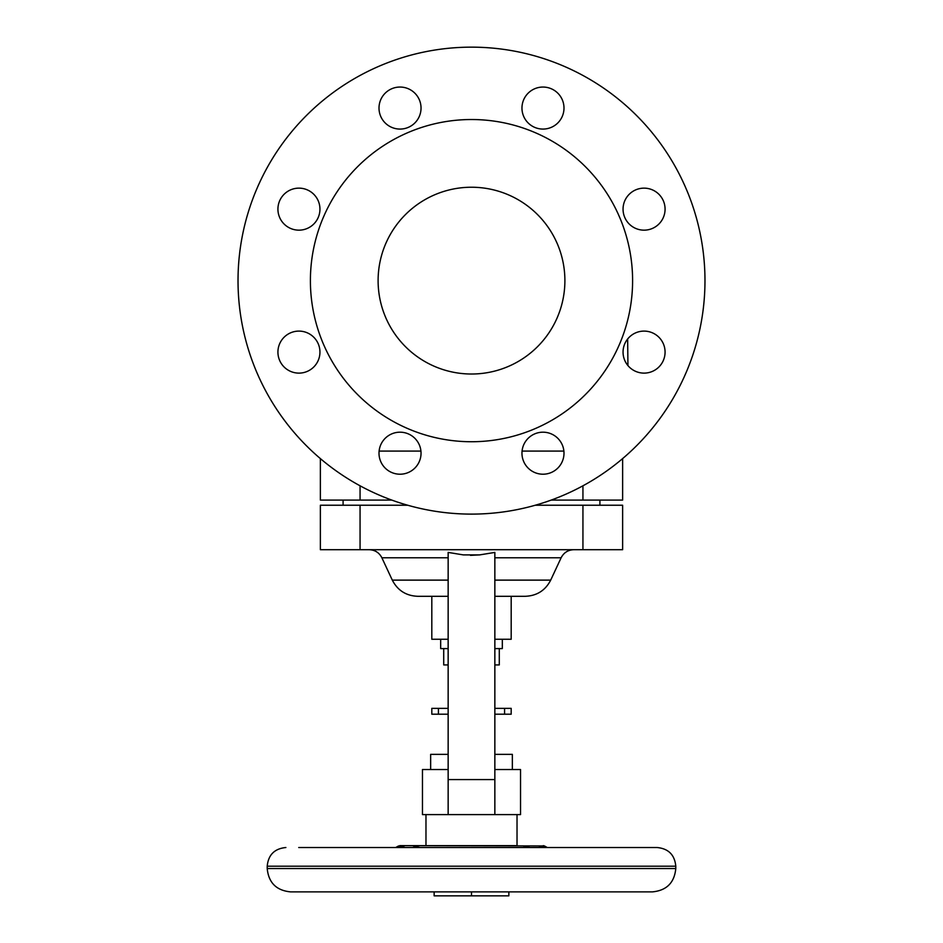<?xml version="1.0" encoding="UTF-8"?>
<svg xmlns="http://www.w3.org/2000/svg" width="943" height="943" viewBox="0 0 943 943"><rect width="100%" height="100%" fill="white"/><g stroke="black" fill="none" stroke-linecap="round" stroke-linejoin="round"><path stroke-width="1.41" d="M704.975 280.625A233.475 233.475 0 0 1 471.5 514.112A233.475 233.475 0 0 1 238.025 280.625A233.475 233.475 0 0 1 471.5 47.15A233.475 233.475 0 0 1 704.975 280.625M277.926 352.104A21.017 21.017 0 0 0 298.931 373.122A21.017 21.017 0 0 0 319.948 352.104A21.017 21.017 0 0 0 298.931 331.099A21.017 21.017 0 0 0 277.926 352.104M277.926 209.146A21.017 21.017 0 0 0 298.931 230.163A21.017 21.017 0 0 0 319.948 209.146A21.017 21.017 0 0 0 298.931 188.14A21.017 21.017 0 0 0 277.926 209.146M421.038 453.194A21.017 21.017 0 0 0 400.021 432.189A21.017 21.017 0 0 0 379.003 453.194A21.017 21.017 0 0 0 400.021 474.211A21.017 21.017 0 0 0 421.038 453.194M421.038 108.068A21.017 21.017 0 0 0 400.021 87.051A21.017 21.017 0 0 0 379.003 108.068A21.017 21.017 0 0 0 400.021 129.073A21.017 21.017 0 0 0 421.038 108.068M563.997 453.194A21.017 21.017 0 0 0 542.979 432.189A21.017 21.017 0 0 0 521.962 453.194A21.017 21.017 0 0 0 542.979 474.211A21.017 21.017 0 0 0 563.997 453.194M521.962 108.068A21.017 21.017 0 0 0 542.979 129.073A21.017 21.017 0 0 0 563.997 108.068A21.017 21.017 0 0 0 542.979 87.051A21.017 21.017 0 0 0 521.962 108.068M665.074 352.104A21.017 21.017 0 0 0 644.069 331.099A21.017 21.017 0 0 0 623.052 352.104A21.017 21.017 0 0 0 644.069 373.122A21.017 21.017 0 0 0 665.074 352.104M665.074 209.146A21.017 21.017 0 0 0 644.069 188.14A21.017 21.017 0 0 0 623.052 209.146A21.017 21.017 0 0 0 644.069 230.163A21.017 21.017 0 0 0 665.074 209.146M471.5 187.233A93.392 93.392 0 0 1 564.892 280.625A93.392 93.392 0 0 1 471.5 374.017A93.392 93.392 0 0 1 378.108 280.625A93.392 93.392 0 0 1 471.5 187.233M471.5 119.525A161.1 161.1 0 0 0 310.4 280.625A161.1 161.1 0 0 0 471.5 441.737A161.1 161.1 0 0 0 632.6 280.625A161.1 161.1 0 0 0 471.5 119.525M627.649 338.997L627.932 365.578M379.11 451.072L420.932 451.072M522.068 451.072L563.89 451.072M622.628 458.593L622.628 500.096L551.16 500.096M391.84 500.096L320.372 500.096L320.372 458.593M535.247 505.236L622.628 505.236L622.628 549.698L320.372 549.698L320.372 505.236L407.753 505.236M494.851 552.421L479.669 554.897L494.851 552.421L494.851 814.599L422.464 814.599L422.464 769.535L448.149 769.535M463.331 554.897L448.149 552.421L463.331 554.897L479.669 554.897L470.474 555.356M448.149 596.294L417.69 596.294C406.091 595.823 397.628 590.424 392.3 580.122L381.88 557.784C379.216 552.633 374.984 549.934 369.184 549.698M494.851 580.122L550.7 580.122C545.372 590.424 536.909 595.823 525.31 596.294L494.851 596.294L511.189 596.294L511.189 639.26L494.851 639.26M448.149 639.26L431.811 639.26L431.811 596.294M448.149 648.595L440.676 648.595L440.676 639.26M502.324 639.26L502.324 648.595L494.851 648.595M448.149 664.933L443.717 664.933L443.717 648.595M499.283 648.595L499.283 664.933L494.851 664.933M438.424 708.37L431.811 708.37L431.811 714.205L438.424 714.205L438.424 708.37L448.149 708.37M504.576 708.37L504.576 714.205L511.189 714.205L511.189 708.37L494.851 708.37M504.576 714.205L494.851 714.205M448.149 714.205L438.424 714.205M512.355 769.535L512.355 754.365L494.851 754.365M448.149 754.365L430.645 754.365L430.645 769.535M448.149 552.421L448.149 814.599L520.536 814.599L520.536 769.535L494.851 769.535M517.023 814.599L517.023 845.647L399.714 845.647L425.977 845.647L425.977 814.599M675.789 868.538C674.41 882.719 666.63 890.498 652.45 891.878L290.55 891.878C276.37 890.498 268.59 882.719 267.211 868.538L675.789 868.538L675.789 866.193C674.693 854.853 668.457 848.629 657.118 847.521L471.5 847.521L644.269 847.521L547.305 847.521L544.406 845.942L399.714 845.647M413.175 845.942L420.083 847.521M397.557 847.521L404.464 845.942M471.5 847.521L298.731 847.521M538.536 845.942L545.443 847.521M522.917 847.521L529.825 845.942M508.855 891.878L508.855 895.85L434.145 895.85L434.145 891.878M471.5 895.85L471.5 891.878M582.939 500.096L582.939 485.798M360.061 485.798L360.061 500.096M582.939 549.698L582.939 505.236M360.061 505.236L360.061 549.698M550.7 580.122L561.12 557.784L494.851 557.784M448.149 779.578L494.851 779.578M448.149 580.122L392.3 580.122M448.149 557.784L381.88 557.784M675.789 866.193L267.211 866.193C268.307 854.853 274.543 848.629 285.882 847.521M343.087 505.236L343.087 500.096M561.12 557.784C563.784 552.633 568.016 549.934 573.816 549.698M267.211 868.538L267.211 866.193M398.594 845.942L395.695 847.521M599.913 505.236L599.913 500.096M544.406 845.942L543.286 845.647"/></g></svg>
